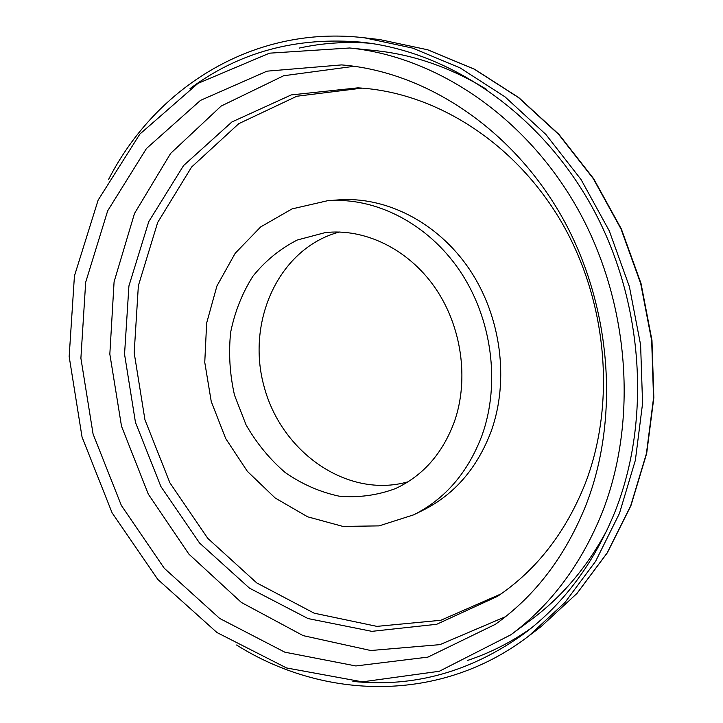 <?xml version="1.0" encoding="UTF-8"?>
<svg xmlns="http://www.w3.org/2000/svg" width="723" height="723" viewBox="0 0 723 723"><rect width="100%" height="100%" fill="white"/><g stroke="black" fill="none" stroke-linecap="round" stroke-linejoin="round"><path stroke-width="1.08" d="M108.631 179.34C155.779 87.302 254.044 24.699 364.374 37.795L412.643 48.107L460.045 67.863L504.988 96.837L545.847 134.415L581.084 179.584L609.299 230.917L629.399 286.67L640.605 344.862L642.575 403.407L635.372 460.235L619.448 513.42L595.616 561.292L564.961 602.485L528.739 636.023C440.587 703.642 324.13 700.045 236.575 645.015M602.151 512.679C581.202 564.464 550.781 605.16 510.89 634.767L439.313 671.269L362.395 681.852L286.525 667.944L216.963 632.535L157.813 579.439L112.101 512.833L82.042 437.054L69.164 356.566L74.433 275.951L98.147 200.081L139.846 134.107L197.966 83.389L269.489 53.177L349.67 47.989C436.466 56.719 525.955 116.493 577.948 209.354C629.733 302.259 638.301 420.75 602.151 512.679M607.492 529.164C587.645 566.534 562.187 596.728 531.125 619.756L510.89 634.767M349.67 47.989L374.731 50.556C413.204 54.478 450.51 67.429 486.669 89.408M586.1 504.753C620.325 416.71 611.324 303.47 561.084 215.373C510.646 127.302 424.537 71.514 341.599 64.907L266.959 71.17L200.461 100.398L146.444 148.531L107.682 210.809L85.675 282.286L80.895 358.21L93.077 434.026L121.347 505.422L164.238 568.242L219.684 618.445L284.817 652.173L355.852 665.955L427.944 657.108L495.309 624.347C535.273 595.924 565.54 556.059 586.1 504.753M354.234 66.281L283.633 75.752L221.175 106.046L170.637 153.403L134.496 213.484L114.08 281.843L109.833 354.125L121.509 426.218L148.305 494.143L188.893 554.116L241.365 602.449L303.136 635.625L370.763 650.519L439.936 644.645L505.467 616.71M585.205 483.651C616.348 403.045 607.365 300.018 560.641 220.642C513.746 141.301 434.171 91.957 357.849 87.854L291.27 94.912L231.911 121.961L183.57 165.567L148.766 221.654L128.92 285.947L124.546 354.207L135.463 422.377L160.904 486.561L199.548 543.009L249.462 588.133L308.034 618.563L371.875 631.351L436.71 624.274L497.551 596.321C536.448 570.095 565.666 532.535 585.205 483.651M352.878 681.409C414.053 687.718 471.242 671.721 524.437 633.42C563.931 603.588 594.134 562.991 615.047 511.613C651.694 419.105 643.479 299.946 591.658 206.218C539.62 112.526 449.661 51.803 362.006 42.223C296.71 36.475 239.376 51.948 190.013 88.631M339.421 232.011C278.961 248.034 245.693 321.491 264.211 387.004C281.762 452.788 347.899 498.933 408.061 481.807M454.406 421.626C469.272 379.105 461.645 325.91 434.821 287.365C407.935 248.839 364.555 228.061 325.079 232.634L297.298 240.009C280.09 248.757 265.287 260.849 252.878 276.276C242.196 293.204 234.776 311.893 230.637 332.354C228.486 353.303 229.778 374.243 234.505 395.165L246.037 424.826C256.629 443.28 269.724 459.213 285.323 472.625C302.042 484.202 319.955 492.047 339.06 496.159C358.391 497.885 377.171 495.372 395.409 488.612C422.91 475.888 442.575 453.556 454.406 421.626M482.105 435.129C500.533 383.533 491.992 318.662 459.973 271.044C427.853 223.443 375.58 196.936 327.483 200.741L292.029 208.911L260.678 226.923L235.21 253.24L216.918 285.992L206.642 323.091L204.763 362.35L211.252 401.554L225.712 438.581L247.383 471.36L275.174 498.002L307.627 516.809L342.964 526.425L379.114 525.883L413.773 514.794C445.314 498.888 468.088 472.336 482.105 435.129M413.773 514.794L423.407 510.031C454.686 494.27 477.279 467.998 491.197 431.233C509.489 380.262 501.093 316.24 469.426 269.254C437.659 222.295 385.892 196.132 338.201 199.91L327.483 200.741M362.078 88.125L296.819 96.249L238.78 123.669L191.595 167.049L157.677 222.449L138.364 285.73L134.18 352.815L144.943 419.774L169.905 482.828L207.781 538.364L256.71 582.901L314.18 613.185L376.9 626.371L440.795 620.289L501.048 593.917M370.086 43.253C345.802 41.428 322.232 43.028 299.394 48.043M467.645 660.406C489.842 653.05 510.908 642.385 530.854 628.404M379.955 39.611L427.555 49.76L474.252 69.146L518.481 97.569L558.671 134.406L593.294 178.653L621.003 228.947L640.705 283.561L651.676 340.587L653.547 397.966L646.398 453.701L630.673 505.901L607.166 552.923L576.936 593.447L541.202 626.498L577.053 593.348L607.365 552.743L630.917 505.666L646.669 453.457L653.836 397.758L651.974 340.434L641.03 283.488L621.337 228.938L593.655 178.708L559.033 134.478L518.816 97.641L474.514 69.209L427.709 49.788L379.955 39.611L364.374 37.795M528.739 636.023L541.202 626.498"/></g></svg>
